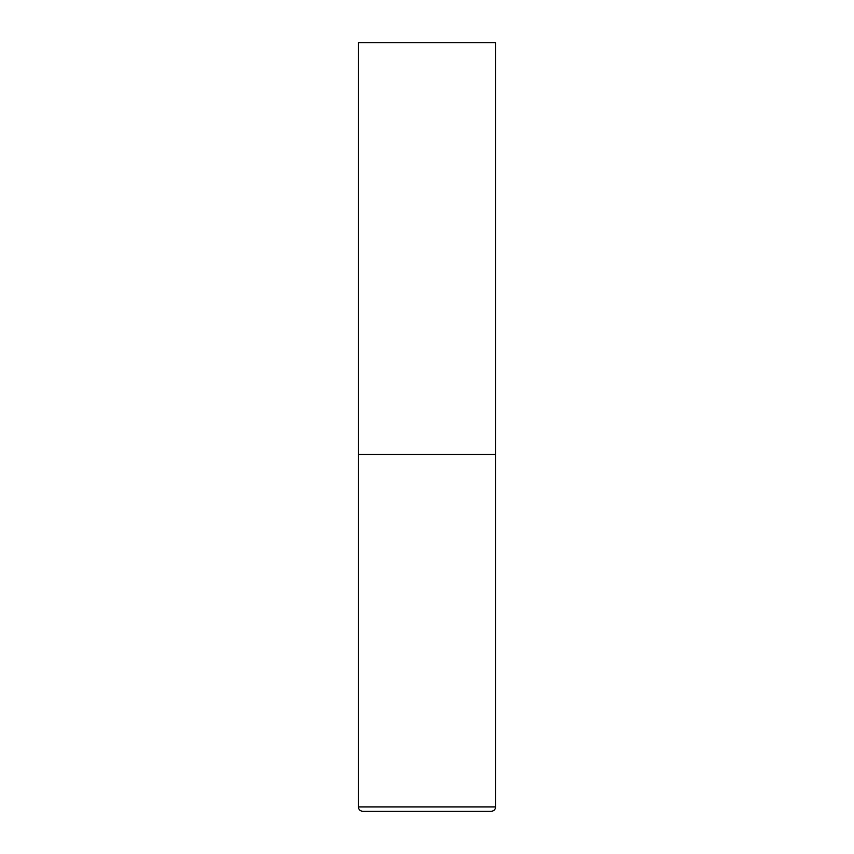 <?xml version="1.0" encoding="UTF-8"?>
<svg xmlns="http://www.w3.org/2000/svg" width="854" height="854" viewBox="0 0 854 854"><rect width="100%" height="100%" fill="white"/><g stroke="black" fill="none" stroke-linecap="round" stroke-linejoin="round"><path stroke-width="0.64" stroke-dasharray="4.27 3.2" d="M427 454.445L495.63 454.445L427 454.445M362.769 811.3L491.231 811.3M495.63 42.7L358.37 42.7M358.37 806.913L495.63 806.913"/><path stroke-width="1.28" d="M495.63 806.913L495.63 454.445L358.37 454.445L495.63 454.445L495.63 42.7L358.37 42.7L358.37 806.913C358.637 809.571 360.1 811.044 362.769 811.3L491.231 811.3C493.9 811.044 495.363 809.571 495.63 806.913L358.37 806.913"/></g></svg>
